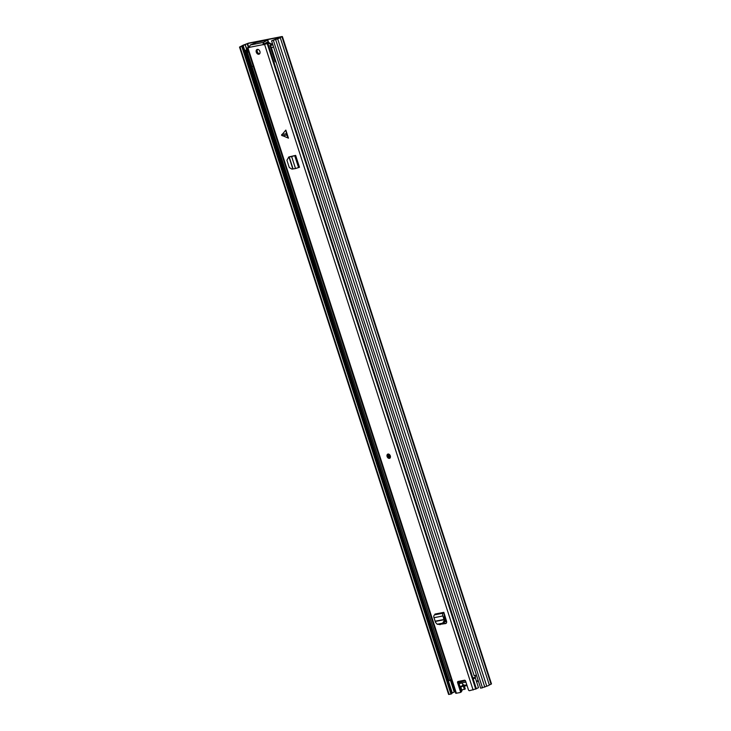 <?xml version="1.0" encoding="UTF-8"?>
<svg xmlns="http://www.w3.org/2000/svg" width="731" height="731" viewBox="0 0 731 731"><rect width="100%" height="100%" fill="white"/><g stroke="black" fill="none" stroke-linecap="round" stroke-linejoin="round"><path stroke-width="1.1" d="M461.727 689.936L465.281 689.004L464.194 685.632M282.385 36.55L491.479 683.933L489.341 685.011A3.883 0.466 -17.9 0 1 486.764 686.208L480.687 688.218L271.585 40.845L277.661 38.825A3.883 0.466 -17.9 0 0 280.247 37.637L281.855 36.568L248.513 43.138L244.492 44.673A3.883 0.466 -17.9 0 0 241.915 45.87L239.521 47.067L242.738 46.291L451.831 693.673L450.954 694.075L241.86 46.693M271.585 40.845L280.969 36.97L247.626 43.54L240.91 46.592L242.738 46.291M464.404 689.415L463.29 685.98M455.221 691.553L451.685 693.198M239.521 47.067L448.615 694.45L450.954 694.075M486.764 686.208L277.661 38.825M489.341 685.011L280.247 37.637M459.223 682.197L459.58 683.284L465.939 682.114M465.492 680.826L462.522 681.411M464.669 680.214A1.599 1.133 -114.8 0 0 464.605 680.716L461.544 681.74A3.655 2.586 65.2 0 1 461.453 680.817M465.336 682.233A1.599 1.133 -114.8 0 0 466.095 682.571M466.652 684.307A3.655 2.586 65.2 0 1 461.992 683.028L459.059 683.604M458.639 682.306L461.544 681.74M464.605 680.716L465.181 680.451M459.013 683.467L459.552 683.22M461.992 683.028L462.979 682.699M445.142 621.807L446.623 621.524M445.298 621.551L445.206 621.588A1.142 0.804 -114.8 0 0 445.298 621.551L446.577 621.295M246.119 52.769A3.883 0.466 162.1 0 1 245.954 52.733L448.733 680.643A3.883 0.466 162.1 0 0 448.944 680.725L246.356 52.678M448.944 680.725L450.168 680.278L247.38 52.422M450.113 680.104L451.338 679.519M476.42 675.024A3.883 0.466 162.1 0 1 474.172 675.755L271.411 47.743M271.987 47.606A3.883 0.466 162.1 0 1 271.347 47.798M247.188 50.046L247.891 52.203L246.822 52.586L245.717 52.687L245.022 50.53L247.964 49.854M253.255 66.256L251.93 66.494M275.879 61.833L275.185 61.87L269.885 45.477L272.91 44.929M272.444 43.495L271.174 43.878M271.311 44.235L271.804 44.609M271.64 44.116L272.581 43.933M272.663 44.162L269.885 45.477M247.736 49.151L245.022 50.53M269.008 42.654A15.415 10.901 -114.8 0 0 267.628 42.014M265.709 43.019A15.415 10.901 65.2 0 1 266.788 43.513M273.604 47.095L270.89 47.743M264.156 43.833A13.99 9.887 65.2 0 1 265.262 44.162M286.753 135.052L285.839 130.072L281.526 135.226L288.453 138.159L286.753 135.052L282.221 135.783M389.404 458.374A2.284 1.617 65.2 0 1 387.165 456.711A2.284 1.617 65.2 0 1 387.75 454.143A2.284 1.617 65.2 0 1 388.006 454.052A2.284 1.617 65.2 0 1 390.244 455.715A2.284 1.617 65.2 0 1 389.669 458.282A2.284 1.617 65.2 0 1 389.404 458.374M258.875 54.249A2.568 1.818 65.2 0 1 256.353 52.376A2.568 1.818 65.2 0 1 257.01 49.489A2.568 1.818 65.2 0 1 257.303 49.388A2.568 1.818 65.2 0 1 259.825 51.252A2.568 1.818 65.2 0 1 259.167 54.149A2.568 1.818 65.2 0 1 258.875 54.249M257.577 49.361A2.568 1.818 -114.8 0 0 257.467 52.102A2.568 1.818 -114.8 0 0 259.633 53.792M444.475 614.314A2.166 1.517 -101.1 0 1 444.128 614.552L444.384 616.854L443.361 617.329L442.831 615.977A2.166 1.517 -101.1 0 1 443.498 613.108L443.836 612.331L446.54 621.186A2.284 1.617 -114.8 0 1 445.873 623.488A2.284 1.617 -114.8 0 1 445.608 623.57L441.286 624.155A2.284 1.617 65.2 0 1 440.336 624M438.975 624.265A2.284 1.617 -114.8 0 0 440.263 624.63M285.839 130.072L288.453 138.159M288.526 157.266A2.284 1.617 -114.8 0 1 288.937 156.946A2.284 1.617 -114.8 0 1 289.138 156.873L295.644 155.392L290.737 156.845M263.306 44.819L268.176 43.156C269.319 42.581 270.315 43.01 271.164 44.436L268.176 43.156M263.982 44.189L263.516 42.398L267.491 40.095L256.197 42.489L250.13 45.039L249.298 47.57L247.325 47.871L249.372 46.921M247.325 47.871L455.788 693.308L459.927 692.595A1.142 0.804 65.2 0 0 460.055 692.549L461.087 692.074A1.142 0.804 -114.8 0 0 461.407 690.877L460.384 691.352A1.142 0.804 65.2 0 1 460.055 692.549M475.899 689.068L472.765 679.355L473.222 679.044L476.356 688.757L469.567 690.694A1.142 0.804 65.2 0 1 468.416 689.772L465.629 681.146A1.142 0.804 -114.8 0 0 464.477 680.223L458.054 681.484A1.142 0.804 -114.8 0 0 457.597 682.727L460.384 691.352M446.285 623.168L441.286 624.155M457.597 682.727L458.62 682.251A1.142 0.804 65.2 0 1 458.639 681.374M458.62 682.251L461.407 690.877M460.174 692.476L460.95 692.12A1.142 0.804 -114.8 0 0 461.087 692.074M264.339 44.344L266.358 43.814A4.139 0.493 162.1 0 1 268.378 42.8M473.176 678.925L475.351 677.957L475.187 675.444M271.466 44.719L271.292 44.189M475.543 676.769L474.995 675.508M475.442 677.061L472.418 678.277L267.436 43.632M461.471 691.179A4.139 0.493 -17.9 0 0 462.01 690.813L460.685 686.72M473.195 679.026L476.292 688.703L478.485 687.67L475.351 677.957M249.454 47.323L262.959 44.664L263.516 42.398L250.13 45.039M264.01 43.915L268.332 41.594L267.838 40.086M288.718 157.192L286.917 160.217L289.275 167.509L291.952 169.126L295.516 168.55L299.482 167.262L295.644 155.392M294.173 155.685L291.77 156.37M443.361 617.329L444.174 620.683L442.63 623.168L437.202 624.237L435.53 622.383L433.986 617.722A2.166 1.517 -101.1 0 1 434.653 614.853L434.991 614.077L443.836 612.331M437.202 624.237L438.353 624.384L437.202 624.237M442.63 623.168L438.353 624.384M443.754 623.324L445.289 620.838L444.384 616.854M248.787 47.14L247.626 43.54M452.197 692.961L243.103 45.578M452.251 692.924L243.158 45.541M454.207 692.019L450.314 679.976M246.722 49.617L245.104 44.637M454.326 691.974L450.433 679.912M246.84 49.562L245.232 44.591M248.339 47.305L247.169 43.696M449.145 694.432L240.051 47.049M482.487 687.862L273.394 40.488M484.799 687.122L275.697 39.739M491.058 684.216L281.956 36.842M459.726 682.096L460.11 683.266M467.008 685.413L463.518 685.002A1.142 0.804 -114.8 0 0 462.531 685.203L463.774 685.312A4.45 3.152 65.2 0 0 466.497 685.651A4.45 3.152 65.2 0 0 466.99 685.34M459.9 686.208A3.883 2.741 -114.8 0 0 461.106 686.299A3.883 2.741 -114.8 0 0 462.531 685.203M463.536 685.294L463.28 685.404A4.45 3.152 65.2 0 1 462.156 686.5A4.45 3.152 65.2 0 1 461.645 686.674M478.01 679.949L476.676 682.069A4.45 3.152 -114.8 0 0 477.928 679.702M476.594 675.563A4.45 3.152 -114.8 0 0 476.183 675.106M463.518 685.002A3.883 2.741 -114.8 0 0 466.734 684.563M246.822 52.586L246.128 50.43M245.726 50.503L246.42 52.669M270.232 45.678L270.927 47.835M271.329 47.762L270.634 45.605M246.895 50.183L247.59 52.34M456.391 693.29L247.919 47.853M473.103 690L264.631 44.564M472.847 678.021L267.866 43.376M475.717 689.15L267.244 43.714M472.765 679.355L472.418 678.277M267.674 40.223L268.158 41.74M298.714 167.509L294.876 155.639M298.568 167.582L294.73 155.712M295.516 168.55L291.687 156.681M293.058 168.879L289.284 157.192M292.839 168.925L289.065 157.247M286.333 133.746L281.8 134.477M443.644 613.044L434.799 614.78M443.498 613.108L434.653 614.853M442.831 615.977L433.986 617.722M444.119 619.449L435.411 621.158M444.165 619.714L435.475 621.432M446.102 623.342L445.608 623.57M445.289 620.838L444.174 620.683M388.59 455.011L389.55 457.076A1.142 0.804 65.2 0 1 388.636 454.993M389.358 455.331L389.806 456.281M460.009 686.555L461.581 686.692L464.112 685.605M270.059 45.688L270.753 47.844M388.115 453.969C386.37 455.523 386.9 456.948 389.705 458.218L390.034 458.118"/></g></svg>
